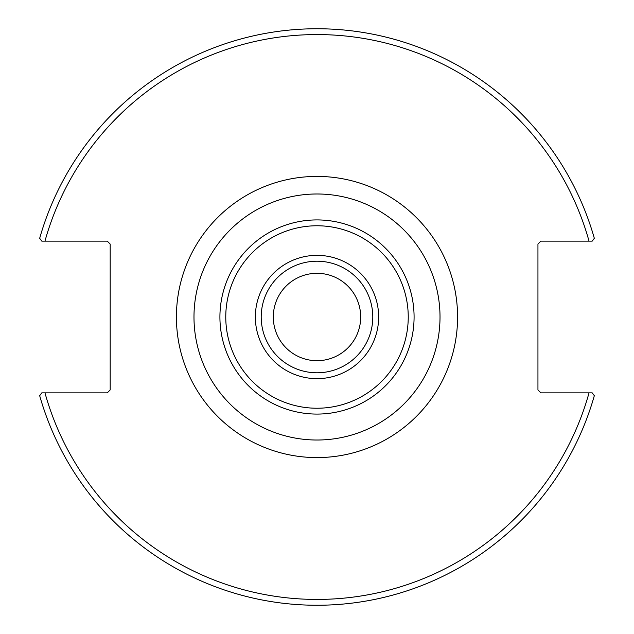 <?xml version="1.0" encoding="UTF-8"?>
<svg xmlns="http://www.w3.org/2000/svg" width="634" height="634" viewBox="0 0 634 634"><rect width="100%" height="100%" fill="white"/><g stroke="black" fill="none" stroke-linecap="round" stroke-linejoin="round"><path stroke-width="0.95" d="M372.792 317A55.792 55.792 0 0 1 317 372.792A55.792 55.792 0 0 1 261.208 317A55.792 55.792 0 0 1 317 261.208A55.792 55.792 0 0 1 372.792 317M317 193.988A123.012 123.012 0 0 0 210.464 378.506A123.012 123.012 0 0 0 423.536 378.506A123.012 123.012 0 0 0 317 193.988M592.188 392.858L540.881 392.858L537.949 389.926L537.949 244.074L540.881 241.142L592.188 241.142L594.327 238.321A288.28 288.28 0 0 0 39.673 238.321L41.812 241.142L107.257 241.142L110.181 244.074L110.181 389.926L107.257 392.858L41.812 392.858L39.673 395.679A288.28 288.28 0 0 0 594.327 395.679L592.188 392.858L589.041 392.858A282.415 282.415 0 0 1 44.959 392.858M360.691 317A43.691 43.691 0 0 1 295.151 354.842A43.691 43.691 0 0 1 295.151 279.158A43.691 43.691 0 0 1 360.691 317M41.812 241.142L44.959 241.142A282.415 282.415 0 0 1 589.041 241.142M378.656 317A61.656 61.656 0 0 0 286.172 263.609A61.656 61.656 0 0 0 286.172 370.391A61.656 61.656 0 0 0 378.656 317M408.241 317A91.241 91.241 0 0 1 271.384 396.012A91.241 91.241 0 0 1 271.384 237.988A91.241 91.241 0 0 1 408.241 317M414.081 317A97.081 97.081 0 0 0 317 219.919A97.081 97.081 0 0 0 219.919 317A97.081 97.081 0 0 0 317 414.081A97.081 97.081 0 0 0 414.081 317M176.41 317A140.59 140.59 0 0 0 387.295 438.752A140.59 140.59 0 0 0 387.295 195.248A140.59 140.59 0 0 0 176.41 317"/></g></svg>
